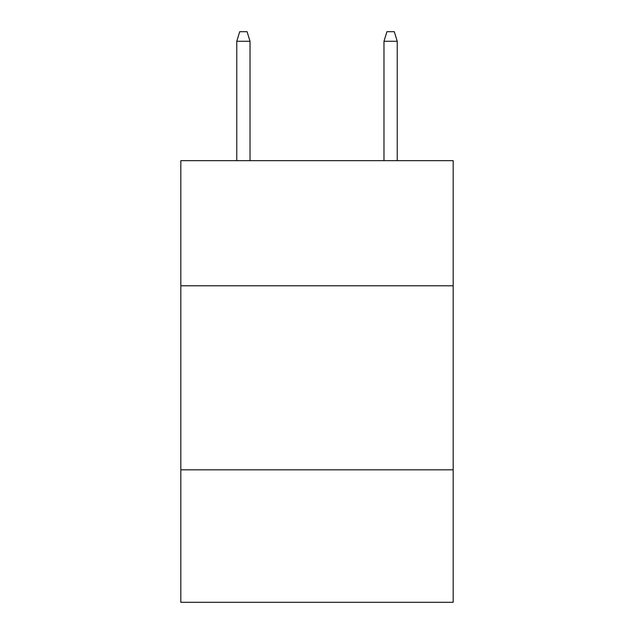 <?xml version="1.0" encoding="UTF-8"?>
<svg xmlns="http://www.w3.org/2000/svg" width="634" height="634" viewBox="0 0 634 634"><rect width="100%" height="100%" fill="white"/><g stroke="black" fill="none" stroke-linecap="round" stroke-linejoin="round"><path stroke-width="0.95" d="M453.175 285.791L453.175 160.656L180.825 160.656L180.825 285.791L453.175 285.791L453.175 602.3L180.825 602.3L180.825 285.791M453.175 469.81L180.825 469.81M250.018 160.656L250.018 41.265L236.767 41.265L236.767 160.656M236.767 41.265L239.715 31.7L247.07 31.7L250.018 41.265M383.982 41.265L386.93 31.7L394.285 31.7L397.233 41.265L383.982 41.265L383.982 160.656M397.233 41.265L397.233 160.656"/></g></svg>
